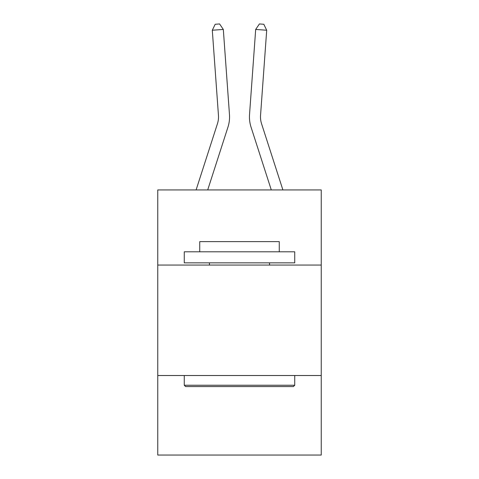 <?xml version="1.0" encoding="UTF-8"?>
<svg xmlns="http://www.w3.org/2000/svg" width="479" height="479" viewBox="0 0 479 479"><rect width="100%" height="100%" fill="white"/><g stroke="black" fill="none" stroke-linecap="round" stroke-linejoin="round"><path stroke-width="0.72" d="M321.241 265.055L321.241 189.935L157.759 189.935L157.759 265.055L321.241 265.055L321.241 455.05L157.759 455.05L157.759 265.055M321.241 375.518L157.759 375.518M196.103 189.935L217.448 123.72A22.094 22.094 0 0 0 218.454 115.349L212.299 30.237L223.316 29.441L229.471 114.553A33.141 33.141 0 0 1 227.962 127.109L207.706 189.935M282.897 189.935L261.552 123.72A22.094 22.094 0 0 1 260.546 115.349L266.701 30.237L255.684 29.441L249.529 114.553A33.141 33.141 0 0 0 251.038 127.109L271.294 189.935M185.595 386.565L184.265 385.236L294.735 385.236L293.405 386.565L185.595 386.565M294.735 251.798L294.735 262.845L184.265 262.845L184.265 251.798L294.735 251.798M199.731 251.798L199.731 241.632L279.269 241.632L279.269 251.798M294.735 375.518L294.735 385.236M184.265 375.518L184.265 385.236M269.545 262.845L269.545 265.055M209.455 262.845L209.455 265.055M255.684 29.441L249.529 114.553L255.684 29.441L249.529 114.553L255.684 29.441L249.529 114.553L255.684 29.441L249.529 114.553L255.684 29.441L249.529 114.553L255.684 29.441L249.529 114.553L255.684 29.441L249.529 114.553L255.684 29.441L249.529 114.553L255.684 29.441L249.529 114.553L255.684 29.441L249.529 114.553L255.684 29.441L249.529 114.553L255.684 29.441L249.529 114.553L255.684 29.441L249.529 114.553L255.684 29.441L249.529 114.553L255.684 29.441L249.529 114.553L255.684 29.441L249.529 114.553L255.684 29.441L249.529 114.553L255.684 29.441L249.529 114.553L255.684 29.441L249.529 114.553L255.684 29.441L249.529 114.553L255.684 29.441L259.402 23.95L263.809 24.267L266.701 30.237M261.552 123.72A22.094 22.094 0 0 1 260.546 115.349A22.094 22.094 0 0 0 261.552 123.72A22.094 22.094 0 0 1 260.546 115.349A22.094 22.094 0 0 0 261.552 123.72A22.094 22.094 0 0 1 260.546 115.349A22.094 22.094 0 0 0 261.552 123.72A22.094 22.094 0 0 1 260.546 115.349A22.094 22.094 0 0 0 261.552 123.72A22.094 22.094 0 0 1 260.546 115.349A22.094 22.094 0 0 0 261.552 123.72A22.094 22.094 0 0 1 260.546 115.349A22.094 22.094 0 0 0 261.552 123.72A22.094 22.094 0 0 1 260.546 115.349A22.094 22.094 0 0 0 261.552 123.72A22.094 22.094 0 0 1 260.546 115.349A22.094 22.094 0 0 0 261.552 123.72A22.094 22.094 0 0 1 260.546 115.349A22.094 22.094 0 0 0 261.552 123.72A22.094 22.094 0 0 1 260.546 115.349A22.094 22.094 0 0 0 261.552 123.72A22.094 22.094 0 0 1 260.546 115.349A22.094 22.094 0 0 0 261.552 123.72A22.094 22.094 0 0 1 260.546 115.349A22.094 22.094 0 0 0 261.552 123.72A22.094 22.094 0 0 1 260.546 115.349A22.094 22.094 0 0 0 261.552 123.72A22.094 22.094 0 0 1 260.546 115.349A22.094 22.094 0 0 0 261.552 123.72A22.094 22.094 0 0 1 260.546 115.349A22.094 22.094 0 0 0 261.552 123.72A22.094 22.094 0 0 1 260.546 115.349A22.094 22.094 0 0 0 261.552 123.72A22.094 22.094 0 0 1 260.546 115.349A22.094 22.094 0 0 0 261.552 123.72A22.094 22.094 0 0 1 260.546 115.349A22.094 22.094 0 0 0 261.552 123.72A22.094 22.094 0 0 1 260.546 115.349A22.094 22.094 0 0 0 261.552 123.72A22.094 22.094 0 0 1 260.546 115.349M217.448 123.72A22.094 22.094 0 0 0 218.454 115.349A22.094 22.094 0 0 1 217.448 123.72A22.094 22.094 0 0 0 218.454 115.349A22.094 22.094 0 0 1 217.448 123.72A22.094 22.094 0 0 0 218.454 115.349A22.094 22.094 0 0 1 217.448 123.72A22.094 22.094 0 0 0 218.454 115.349A22.094 22.094 0 0 1 217.448 123.72A22.094 22.094 0 0 0 218.454 115.349A22.094 22.094 0 0 1 217.448 123.72A22.094 22.094 0 0 0 218.454 115.349A22.094 22.094 0 0 1 217.448 123.72A22.094 22.094 0 0 0 218.454 115.349A22.094 22.094 0 0 1 217.448 123.72A22.094 22.094 0 0 0 218.454 115.349A22.094 22.094 0 0 1 217.448 123.72M212.299 30.237L215.191 24.267L219.598 23.95L223.316 29.441"/></g></svg>
